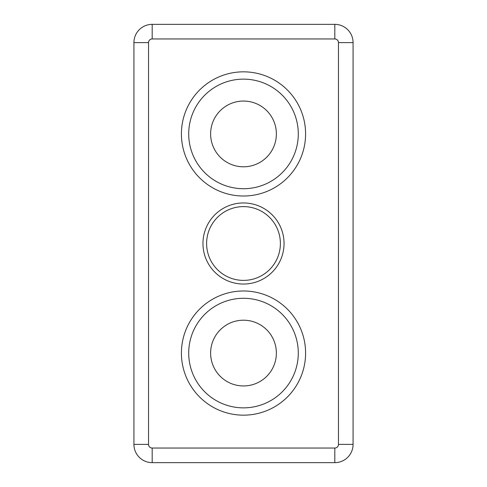 <?xml version="1.0" encoding="UTF-8"?>
<svg xmlns="http://www.w3.org/2000/svg" width="487" height="487" viewBox="0 0 487 487"><rect width="100%" height="100%" fill="white"/><g stroke="black" fill="none" stroke-linecap="round" stroke-linejoin="round"><path stroke-width="0.73" d="M298.288 133.925A54.788 54.788 0 0 1 243.5 188.713A54.788 54.788 0 0 1 188.713 133.925A54.788 54.788 0 0 1 243.5 79.138A54.788 54.788 0 0 1 298.288 133.925M202.957 243.5A40.543 40.543 0 0 1 263.771 208.387A40.543 40.543 0 0 1 263.771 278.613A40.543 40.543 0 0 1 202.957 243.5M276.373 133.925A32.873 32.873 0 0 0 227.064 105.454A32.873 32.873 0 0 0 227.064 162.396A32.873 32.873 0 0 0 276.373 133.925M298.288 353.075A54.788 54.788 0 0 1 243.5 407.863A54.788 54.788 0 0 1 188.713 353.075A54.788 54.788 0 0 1 243.5 298.288A54.788 54.788 0 0 1 298.288 353.075M276.373 353.075A32.873 32.873 0 0 0 227.064 324.604A32.873 32.873 0 0 0 227.064 381.546A32.873 32.873 0 0 0 276.373 353.075M280.39 243.5A36.89 36.89 0 0 1 243.5 280.39A36.89 36.89 0 0 1 206.61 243.5A36.89 36.89 0 0 1 243.5 206.61A36.89 36.89 0 0 1 280.39 243.5M152.188 448.04L152.188 462.65A18.262 18.262 0 0 1 133.925 444.387A18.262 18.262 0 0 0 152.188 462.65L334.812 462.65A18.262 18.262 0 0 0 353.075 444.387L353.075 42.613A18.262 18.262 0 0 0 334.812 24.35L152.188 24.35A18.262 18.262 0 0 0 133.925 42.613L133.925 444.387L148.535 444.387L148.535 42.613A3.652 3.652 0 0 1 152.188 38.96L334.812 38.96A3.652 3.652 0 0 1 338.465 42.613L338.465 444.387A3.652 3.652 0 0 1 334.812 448.04L152.188 448.04A3.652 3.652 0 0 1 148.535 444.387M305.593 133.925A62.093 62.093 0 0 0 212.454 80.154A62.093 62.093 0 0 0 212.454 187.696A62.093 62.093 0 0 0 305.593 133.925M305.593 353.075A62.093 62.093 0 0 0 212.454 299.304A62.093 62.093 0 0 0 212.454 406.846A62.093 62.093 0 0 0 305.593 353.075M148.535 42.613L133.925 42.613A18.262 18.262 0 0 1 152.188 24.35L152.188 38.96M338.465 444.387L353.075 444.387A18.262 18.262 0 0 1 334.812 462.65L334.812 448.04M334.812 38.96L334.812 24.35A18.262 18.262 0 0 1 353.075 42.613L338.465 42.613"/></g></svg>

